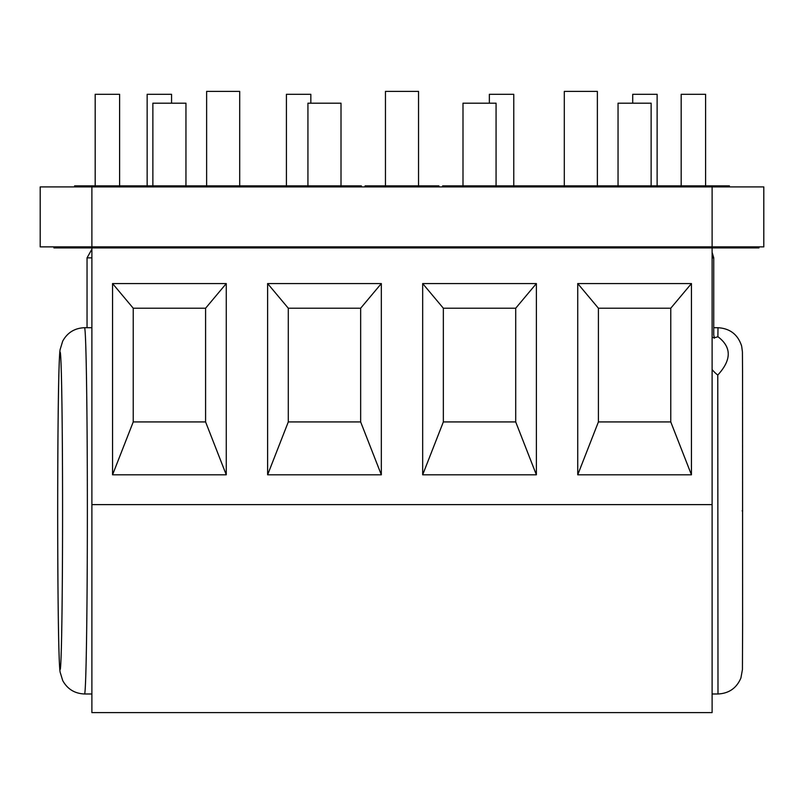 <?xml version="1.0" encoding="UTF-8"?>
<svg xmlns="http://www.w3.org/2000/svg" width="804" height="804" viewBox="0 0 804 804"><rect width="100%" height="100%" fill="white"/><g stroke="black" fill="none" stroke-linecap="round" stroke-linejoin="round"><path stroke-width="1.21" d="M343.529 246.868L343.529 247.903L55.798 247.903L55.798 246.868M53.908 246.868L53.908 247.903L55.677 247.903L55.677 246.868M74.591 186.91L74.591 185.875L361.398 185.875L361.398 186.91M442.602 186.91L442.602 185.875L729.409 185.875L729.409 186.91M91.736 185.875L91.736 186.91M329.791 185.875L329.791 186.91M463.878 185.875L463.878 186.91M701.922 185.875L701.922 186.91M365.076 186.91L365.076 185.875L438.924 185.875L438.924 186.91M701.922 246.868L701.922 247.903L485.043 247.903L485.043 246.868M91.736 247.903L91.736 246.868M763.8 246.868L40.2 246.868L40.2 186.91L763.8 186.91L763.8 246.868M758.946 246.868L758.946 247.903L712.113 247.903L712.113 186.91M91.887 246.868L91.887 186.91M343.529 247.903L454.481 247.903L454.481 246.868M454.481 247.903L485.043 247.903M448.592 247.903L448.592 246.868M429.557 247.903L429.557 246.868M419.748 247.903L419.748 246.868M410.854 247.903L410.854 246.868M408.924 247.903L408.924 246.868M401.417 247.903L401.417 246.868M385.237 247.903L385.237 246.868M369.257 247.903L369.257 246.868M353.177 247.903L353.177 246.868M359.076 247.903L359.076 246.868M337.63 247.903L337.63 246.868M327.389 247.903L327.389 246.868M312.444 247.903L312.444 246.868M89.817 247.903L89.817 246.868M714.183 247.903L714.183 246.868M403.276 247.903L403.276 246.868M402 247.903L402 246.868M564.297 185.875L564.297 91.395L597.372 91.395L597.372 185.875M206.628 185.875L206.628 91.395L239.703 91.395L239.703 185.875M385.458 185.875L385.458 91.395L418.542 91.395L418.542 185.875M618.045 185.875L618.045 103.183L651.129 103.183L651.129 185.875M152.871 185.875L152.871 103.183L185.955 103.183L185.955 185.875M307.932 185.875L307.932 103.183L341.007 103.183L341.007 185.875M462.993 185.875L462.993 103.183L496.068 103.183L496.068 185.875M701.922 247.903L712.113 247.903L712.113 712.605L91.887 712.605L91.887 504.621L712.113 504.621M91.887 247.903L91.887 504.621M577.734 474.802L577.734 283.561L691.44 283.561L691.44 474.802L577.734 474.802L598.407 421.929L598.407 308.213L670.767 308.213L691.44 283.561M536.379 283.561L536.379 474.802L422.673 474.802L422.673 283.561L536.379 283.561L515.706 308.213L443.346 308.213L422.673 283.561M226.266 474.802L112.56 474.802L112.56 283.561L226.266 283.561L226.266 474.802L205.593 421.929L133.233 421.929L133.233 308.213L112.56 283.561M381.327 474.802L267.621 474.802L267.621 283.561L381.327 283.561L381.327 474.802L360.654 421.929L288.294 421.929L288.294 308.213L267.621 283.561M577.734 283.561L598.407 308.213M691.44 474.802L670.767 421.929L598.407 421.929M670.767 308.213L670.767 421.929M422.673 474.802L443.346 421.929L515.706 421.929L536.379 474.802M515.706 421.929L515.706 308.213M443.346 308.213L443.346 421.929M112.56 474.802L133.233 421.929M226.266 283.561L205.593 308.213L205.593 421.929M133.233 308.213L205.593 308.213M267.621 474.802L288.294 421.929M381.327 283.561L360.654 308.213L360.654 421.929M288.294 308.213L360.654 308.213M681.179 185.875L681.179 94.309L705.6 94.309L705.6 185.875M632.718 103.183L632.718 94.309L657.129 94.309L657.129 185.875M714.133 337.519A24.421 13.155 -78 0 0 717.892 336.695C731.73 347.117 731.69 359.901 717.771 375.056A24.421 11.909 -120.5 0 1 712.113 369.569M489.355 103.183L489.355 94.309L513.766 94.309L513.766 185.875M286.415 185.875L286.415 94.309L310.836 94.309L310.836 103.183M147.152 185.875L147.152 94.309L171.564 94.309L171.564 103.183M95.184 185.875L95.184 94.309L119.605 94.309L119.605 185.875M742.122 510.841L742.705 510.841L742.122 510.841M712.113 693.983L717.992 693.983L717.771 375.056M717.892 336.695L717.992 327.71L713.741 327.71M712.857 337.368L714.444 338.162L713.741 335.007L713.741 257.863L712.113 257.863M91.887 257.863L87.043 257.863L91.887 249.2M87.365 510.841A183.141 2.824 90 0 1 84.541 693.983C74.722 693.581 67.435 689.108 62.712 680.576L60.109 672.084C58.491 662.345 57.757 592.709 57.677 510.841A158.72 2.442 -90 0 0 60.129 669.561A158.72 2.442 -90 0 0 62.571 510.841A158.72 2.442 -90 0 0 60.129 352.122A158.72 2.442 -90 0 0 57.687 510.841C57.757 428.984 58.491 359.348 60.109 349.599L62.712 341.117C67.435 332.575 74.722 328.102 84.541 327.71A183.141 2.824 90 0 1 87.365 510.841M717.992 693.983C728.957 693.44 736.595 688.113 740.906 678.013L742.434 669.561L742.615 624.366L742.554 372.121L742.424 351.861L741.66 346.132C737.971 334.605 730.082 328.464 717.992 327.71M713.741 257.863L712.113 252.355M87.043 257.863L87.043 327.71M84.541 693.983L91.887 693.983M84.541 327.71L91.887 327.71"/></g></svg>
